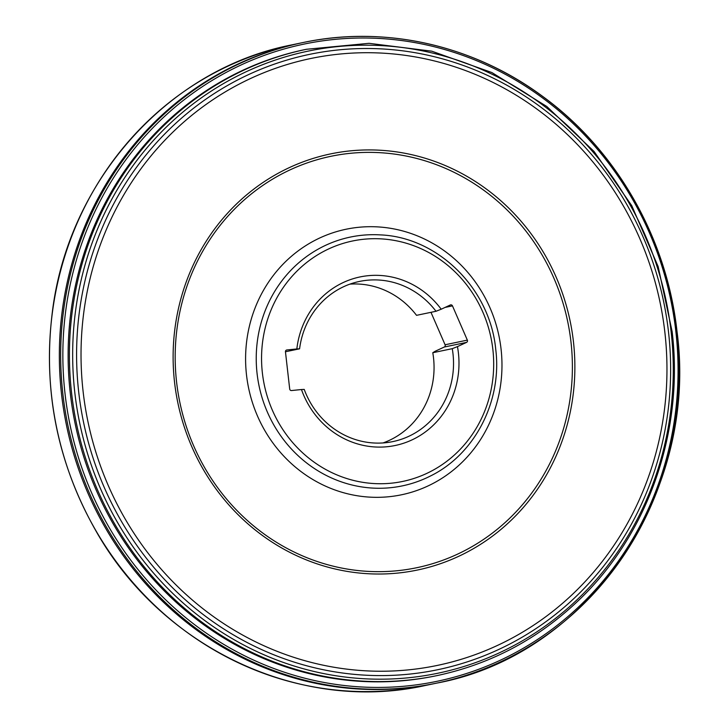 <?xml version="1.0" encoding="UTF-8"?>
<svg xmlns="http://www.w3.org/2000/svg" width="728" height="728" viewBox="0 0 728 728"><rect width="100%" height="100%" fill="white"/><g stroke="black" fill="none" stroke-linecap="round" stroke-linejoin="round"><path stroke-width="1.09" d="M306.442 49.286L305.15 49.55A319.892 301.538 78.2 0 0 70.307 393.42A319.892 301.538 78.2 0 0 435.772 675.857L437.064 675.593C490.59 664.145 537.537 639.302 577.877 601.073C648.029 534.88 684.165 431.513 672.144 331.649L658.148 266.566L631.74 205.624L594.075 151.479L546.774 106.47L491.873 72.545L431.768 51.178L369.05 43.316L306.442 49.286A319.892 301.538 78.2 0 0 71.599 393.147A319.892 301.538 78.2 0 0 437.064 675.593M444.289 347.029A1.72 1.62 78.2 0 0 445.081 344.772L467.349 340.122A1.72 1.62 -101.8 0 1 466.566 342.378L444.289 347.029L435.18 351.251L432.787 352.725L452.261 348.666L457.457 346.61A86.095 81.154 -101.8 0 1 399.881 444.362A86.095 81.154 -101.8 0 1 301.465 389.535L291.5 390.554A1.72 1.62 -101.8 0 1 289.699 389.016L285.458 351.833A1.72 1.62 -101.8 0 1 286.877 349.968L296.842 348.949A86.095 81.154 -101.8 0 1 355.364 278.069A86.095 81.154 -101.8 0 1 441.204 309.218L436.008 311.275L416.534 315.333A81.8 77.104 -101.8 0 0 349.931 284.129M467.349 340.122L452.47 305.878A1.72 1.62 -101.8 0 0 450.314 304.986L441.204 309.218M457.457 346.61L466.566 342.378M430.976 312.321L445.081 344.772M301.465 389.535L304.222 389.407A81.8 77.104 78.2 0 0 392.92 441.578A81.8 77.104 78.2 0 0 452.261 348.666M432.787 352.725A81.8 77.104 -101.8 0 1 383.046 442.942M436.008 311.275A81.8 77.104 78.2 0 0 359.523 281.427A81.8 77.104 78.2 0 0 299.59 348.812L285.458 351.761M296.842 348.949L299.59 348.812M570.961 341.841A210.137 198.089 78.2 0 0 254.609 191.382A210.137 198.089 78.2 0 0 295.786 552.825A210.137 198.089 78.2 0 0 570.961 341.841M573.427 341.559A212.549 200.355 78.2 0 0 253.453 189.38A212.549 200.355 78.2 0 0 295.104 554.964A212.549 200.355 78.2 0 0 573.427 341.559M291.864 44.872L301.774 42.797A327.191 308.426 78.2 0 0 66.648 426.071A327.191 308.426 78.2 0 0 435.38 683.401L436.709 683.119A327.191 308.426 78.2 0 0 676.913 331.413A327.191 308.426 78.2 0 0 303.103 42.524A327.191 308.426 78.2 0 0 67.977 425.789A327.191 308.426 78.2 0 0 436.709 683.119C588.16 655.218 698.862 493.111 677.004 331.376C666.83 237.983 616.243 149.677 542.16 96.032C473.036 44.963 384.53 25.143 303.103 42.524L301.774 42.797A327.191 308.426 78.2 0 0 66.648 426.071A327.191 308.426 78.2 0 0 435.38 683.401L425.461 685.467A327.191 308.426 78.2 0 1 56.739 428.137A327.191 308.426 78.2 0 1 291.864 44.872C167.895 68.851 67.477 181.472 52.152 313.641C42.961 390.663 57.476 462.953 95.705 530.503C161.698 648.166 300.619 713.467 425.461 685.467M492.856 349.422A122.814 115.77 78.2 0 0 307.971 261.489A122.814 115.77 78.2 0 0 332.041 472.727A122.814 115.77 78.2 0 0 492.856 349.422M501.055 348.994A135.645 127.864 -101.8 0 1 323.441 485.176A135.645 127.864 -101.8 0 1 296.86 251.87A135.645 127.864 -101.8 0 1 501.055 348.994M664.855 332.205A309.982 292.201 78.2 0 0 198.189 110.265A309.982 292.201 78.2 0 0 258.941 643.434A309.982 292.201 78.2 0 0 664.855 332.205M668.504 331.877A314.278 296.251 78.2 0 0 195.377 106.852A314.278 296.251 78.2 0 0 256.966 647.41A314.278 296.251 78.2 0 0 668.504 331.877M671.107 331.677A317.745 299.517 78.2 0 0 192.756 104.177A317.745 299.517 78.2 0 0 255.028 650.695A317.745 299.517 78.2 0 0 671.107 331.677M430.567 475.939A127.091 119.802 -101.8 0 1 259.068 385.94A127.091 119.802 -101.8 0 1 380.298 234.889C438.038 237.128 489.999 288.725 495.723 349.231C502.293 400.928 475.02 454.108 430.567 475.939M452.47 305.878L445.09 307.416M675.857 331.458A325.471 306.806 78.2 0 0 185.877 98.426A325.471 306.806 78.2 0 0 249.659 658.239A325.471 306.806 78.2 0 0 675.857 331.458"/></g></svg>
